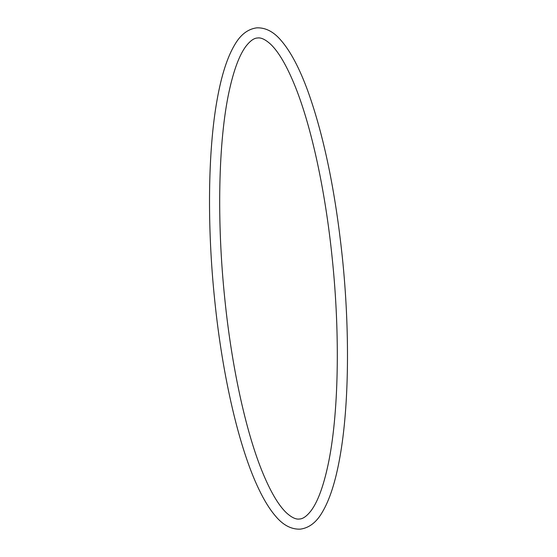 <?xml version="1.0" encoding="UTF-8"?>
<svg xmlns="http://www.w3.org/2000/svg" width="557" height="557" viewBox="0 0 557 557"><rect width="100%" height="100%" fill="white"/><g stroke="black" fill="none" stroke-linecap="round" stroke-linejoin="round"><path stroke-width="0.84" d="M332.139 257.522C325.372 191.225 311.718 127.929 295.558 87.372C287.12 66.339 278.779 51.926 270.542 44.142C265.369 39.484 261.052 37.43 257.599 37.987C254.076 38.029 250.156 40.835 245.839 46.391C239.294 55.22 233.724 70.203 229.122 91.334C218.344 140.824 216.638 221.407 224.861 299.478C231.628 365.775 245.282 429.071 261.442 469.628C269.88 490.661 278.222 505.074 286.458 512.858C291.631 517.516 295.948 519.57 299.401 519.013C302.959 518.971 306.914 516.116 311.279 510.449C317.831 501.509 323.408 486.4 327.996 465.123C338.67 415.592 340.327 335.307 332.139 257.522M256.721 27.85C247.976 29.027 240.708 34.548 234.929 44.414C227.353 56.988 221.421 75.418 217.126 99.696C207.886 150.808 207.016 226.734 214.744 300.522C222.522 376.769 239.197 448.496 258.817 489.13C264.109 500.242 269.609 509.147 275.311 515.845C282.886 525.056 291.207 529.491 300.279 529.15C309.024 527.973 316.292 522.452 322.071 512.586C329.647 500.012 335.579 481.582 339.874 457.304C349.114 406.192 349.984 330.266 342.256 256.478C335.272 190.954 323.896 136.061 308.112 91.787C299.694 68.615 290.67 51.488 281.034 40.41C273.64 31.686 265.536 27.495 256.721 27.85"/></g></svg>
